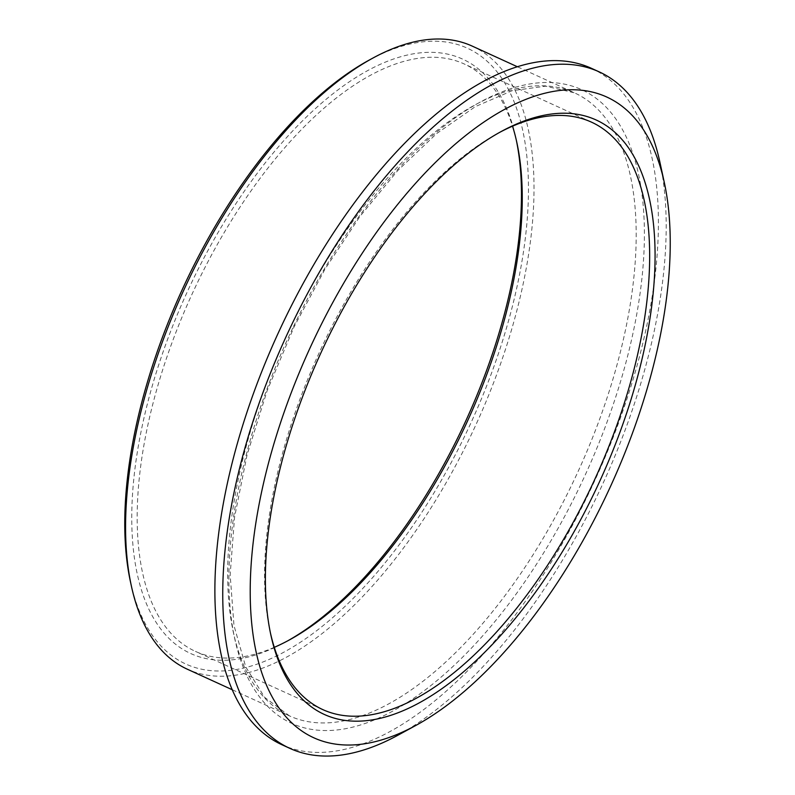 <?xml version="1.0" encoding="UTF-8"?>
<svg xmlns="http://www.w3.org/2000/svg" width="795" height="795" viewBox="0 0 795 795"><rect width="100%" height="100%" fill="white"/><g stroke="black" fill="none" stroke-linecap="round" stroke-linejoin="round"><path stroke-width="0.6" stroke-dasharray="3.98 2.98" d="M591.281 68.251A371.931 174.612 -65.4 0 1 589.403 492.035A371.931 174.612 -65.4 0 1 282.016 744.776M659.91 162.22A371.931 174.612 -65.4 0 1 597.264 495.633A371.931 174.612 -65.4 0 1 397.987 735.186M472.18 46.09A342.566 160.829 -65.4 0 1 470.451 436.425A342.566 160.829 -65.4 0 1 187.332 669.211M368.969 60.211A338.65 158.99 -65.4 0 1 520.884 122.668A338.65 158.99 -65.4 0 1 465.691 434.08A338.65 158.99 -65.4 0 1 130.479 581.92M287.542 640.939A326.914 153.475 -65.4 0 1 285.723 641.943A326.914 153.475 -65.4 0 1 139.075 581.652A326.914 153.475 -65.4 0 1 192.35 281.033A326.914 153.475 -65.4 0 1 515.935 138.33A326.914 153.475 -65.4 0 1 516.362 140.367M274.295 647.329A322.999 151.636 -65.4 0 1 195.471 651.403A322.999 151.636 -65.4 0 1 197.1 283.378A322.999 151.636 -65.4 0 1 464.041 63.888A322.999 151.636 -65.4 0 1 512.537 126.166M270.469 633.128A322.999 151.636 -65.4 0 1 270.022 631.121A322.999 151.636 -65.4 0 1 324.43 341.582A322.999 151.636 -65.4 0 1 497.481 133.54A322.999 151.636 -65.4 0 1 499.29 132.566M293.544 326.387A348.439 163.581 -65.4 0 1 587.117 92.459A348.439 163.581 -65.4 0 1 579.754 486.639A348.439 163.581 -65.4 0 1 286.18 720.568A348.439 163.581 -65.4 0 1 293.544 326.387M291.238 325.582A342.566 160.829 -65.4 0 1 574.358 92.796A342.566 160.829 -65.4 0 1 572.629 483.131A342.566 160.829 -65.4 0 1 289.509 715.917A342.566 160.829 -65.4 0 1 291.238 325.582M232.379 689.802L289.509 715.917L264.606 697.324L245.734 666.906L233.978 625.506L230.153 574.855L234.565 517.157L247.076 454.849L267.2 390.504L294.12 326.765L325.076 269.018L360.046 216.3L397.739 170.577L436.694 133.54L475.4 106.59L512.209 90.68L545.569 86.168L574.358 92.796L517.227 66.681M289.35 639.955L285.723 641.943M516.81 142.375L515.935 138.33M591.371 122.102L464.041 63.888M322.8 709.607L195.471 651.403M270.022 631.121L270.896 635.165M497.481 133.54L501.118 131.563"/><path stroke-width="1.19" d="M416.153 725.269L397.987 735.186A371.931 174.612 -65.4 0 1 289.877 748.373L282.016 744.776A371.931 174.612 -65.4 0 1 283.894 320.981A371.931 174.612 -65.4 0 1 591.281 68.251L599.142 71.838A371.931 174.612 -65.4 0 1 659.91 162.22L664.292 182.452A352.354 165.42 -65.4 0 1 604.935 498.316A352.354 165.42 -65.4 0 1 416.153 725.269A352.354 165.42 -65.4 0 1 258.097 660.277A352.354 165.42 -65.4 0 1 315.516 336.265A352.354 165.42 -65.4 0 1 664.292 182.452M289.877 748.373A371.931 174.612 -65.4 0 1 291.755 324.579A371.931 174.612 -65.4 0 1 599.142 71.838M232.379 689.802L187.332 669.211A342.566 160.829 -65.4 0 1 131.364 585.965A342.566 160.829 -65.4 0 1 189.061 278.876A342.566 160.829 -65.4 0 1 372.607 58.224A342.566 160.829 -65.4 0 1 472.18 46.09L517.227 66.681M131.364 585.965L130.479 581.92A338.65 158.99 -65.4 0 1 187.521 278.339A338.65 158.99 -65.4 0 1 368.969 60.211L372.607 58.224M516.362 140.367A326.914 153.475 -65.4 0 1 460.871 431.387A326.914 153.475 -65.4 0 1 287.542 640.939M512.537 126.166A322.999 151.636 -65.4 0 1 516.81 142.375A322.999 151.636 -65.4 0 1 462.412 431.923A322.999 151.636 -65.4 0 1 289.35 639.955A322.999 151.636 -65.4 0 1 274.295 647.329M594.491 492.463A326.914 153.475 -65.4 0 1 270.896 635.165A326.914 153.475 -65.4 0 1 325.96 342.118A326.914 153.475 -65.4 0 1 501.118 131.563A326.914 153.475 -65.4 0 1 647.756 191.853A326.914 153.475 -65.4 0 1 594.491 492.463M499.29 132.566A322.999 151.636 -65.4 0 1 591.371 122.102A322.999 151.636 -65.4 0 1 589.731 490.127A322.999 151.636 -65.4 0 1 322.8 709.607A322.999 151.636 -65.4 0 1 270.469 633.128"/></g></svg>
